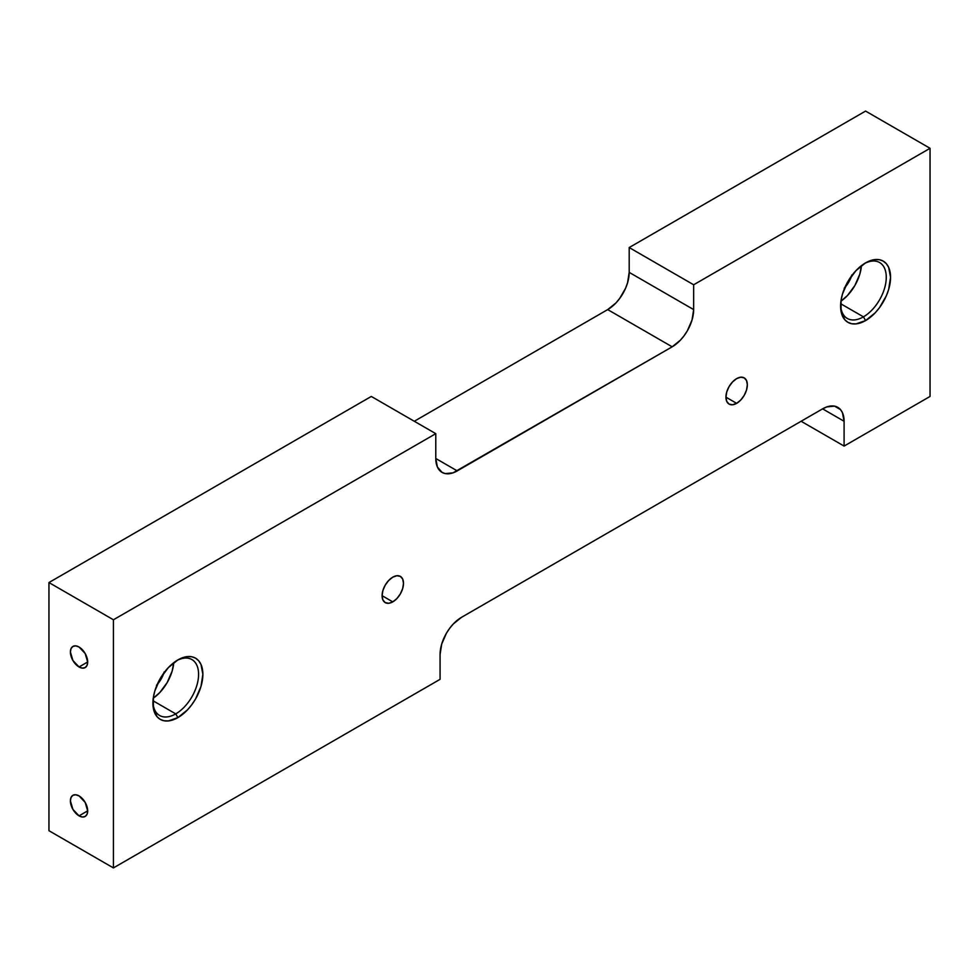 <?xml version="1.0" encoding="UTF-8"?>
<svg xmlns="http://www.w3.org/2000/svg" width="979" height="979" viewBox="0 0 979 979"><rect width="100%" height="100%" fill="white"/><g stroke="black" fill="none" stroke-linecap="round" stroke-linejoin="round"><path stroke-width="1.47" d="M79.042 815.862A12.213 7.049 60 0 1 71.051 805.093A12.213 7.049 60 0 1 72.923 795.303A12.213 7.049 60 0 1 79.042 795.915L85.149 802.364L87.669 810.869L79.042 815.862L72.923 809.413L70.402 800.895L71.051 797.457L72.923 795.303L75.726 794.764L79.042 795.915A12.213 7.049 60 0 1 87.021 806.672A12.213 7.049 60 0 1 85.149 816.462L82.346 817.012L79.042 815.862L87.669 810.869L87.021 814.308L85.149 816.462A12.213 7.049 60 0 1 79.042 815.862M79.042 666.968A12.213 7.049 60 0 1 71.051 656.211A12.213 7.049 60 0 1 72.923 646.421A12.213 7.049 60 0 1 79.042 647.021L85.149 653.47L87.669 661.988L79.042 666.968L72.923 660.519L70.402 652.014L71.051 648.575L72.923 646.421L75.726 645.871L79.042 647.021A12.213 7.049 60 0 1 87.021 657.79A12.213 7.049 60 0 1 85.149 667.58L82.346 668.119L79.042 666.968L87.669 661.988L87.021 665.426L85.149 667.58A12.213 7.049 60 0 1 79.042 666.968M736.636 403.348L725.941 397.168L726.748 391.967L729.074 386.619L732.537 381.932L736.636 378.628A15.138 8.738 -60 0 1 744.211 377.882A15.138 8.738 -60 0 1 746.524 390.009A15.138 8.738 -60 0 1 736.636 403.348L732.537 404.768L729.074 404.094L726.748 401.427L725.941 397.168L736.636 403.348A15.138 8.738 -60 0 1 729.074 404.094A15.138 8.738 -60 0 1 726.748 391.967A15.138 8.738 -60 0 1 736.636 378.628L740.736 377.209L744.211 377.882L746.524 380.55L747.344 384.808L746.524 390.009L744.211 395.357L740.736 400.044L736.636 403.348M392.799 601.865L382.091 595.685L382.911 590.484L385.224 585.136L388.7 580.449L392.799 577.145A15.138 8.738 -60 0 1 400.362 576.398A15.138 8.738 -60 0 1 402.687 588.526A15.138 8.738 -60 0 1 392.799 601.865L388.7 603.284L385.224 602.611L382.911 599.943L382.091 595.685L392.799 601.865A15.138 8.738 -60 0 1 385.224 602.611A15.138 8.738 -60 0 1 382.911 590.484A15.138 8.738 -60 0 1 392.799 577.145L396.887 575.725L400.362 576.398L402.687 579.066L403.495 583.325L402.687 588.526L400.362 593.874L396.887 598.561L392.799 601.865M863.429 316.853A32.295 18.65 120 0 0 886.264 277.914A32.295 18.65 120 0 0 864.481 263.535A32.295 18.65 -60 0 1 879.583 262.519A32.295 18.65 -60 0 1 884.526 288.401A32.295 18.65 -60 0 1 863.429 316.853L840.68 303.723L863.429 316.853A32.295 18.65 -60 0 1 847.288 318.456A32.295 18.65 -60 0 1 840.618 304.873A32.295 18.65 120 0 0 863.429 316.853L865.583 320.574L863.429 316.853M865.583 262.874A35.33 20.4 -60 0 1 890.56 277.302A35.33 20.4 -60 0 1 865.583 320.574L856.013 323.902L851.693 323.731L847.912 322.324L844.804 319.754L841.071 311.506L841.071 300.247L842.491 294.018L847.912 281.524L856.013 270.596L865.583 262.874L875.14 259.557L879.46 259.729L883.242 261.124L886.35 263.706L888.663 267.365L890.56 277.302L888.663 289.441L886.35 295.768L879.46 307.7L875.14 312.864L865.583 320.574A35.33 20.4 -60 0 1 840.594 306.158A35.33 20.4 -60 0 1 865.583 262.874L865.583 262.874M840.937 301.177A32.295 18.65 120 0 0 861.447 265.664L859.819 274.132L854.863 285.538L847.459 295.536L840.937 301.177M851.583 275.907A20.18 11.65 -60 0 1 844.877 287.52M175.743 713.887A32.295 18.65 120 0 0 198.578 674.947A32.295 18.65 120 0 0 176.795 660.568A32.295 18.65 -60 0 1 191.884 659.552A32.295 18.65 -60 0 1 196.84 685.435A32.295 18.65 -60 0 1 175.743 713.887L152.993 700.756L175.743 713.887A32.295 18.65 -60 0 1 159.601 715.49A32.295 18.65 -60 0 1 152.932 701.906A32.295 18.65 120 0 0 175.743 713.887L177.897 717.607L175.743 713.887M177.897 659.907A35.33 20.4 -60 0 1 202.873 674.335A35.33 20.4 -60 0 1 177.897 717.607L168.327 720.936L164.007 720.764L160.226 719.357L157.117 716.787L153.385 708.539L153.385 697.281L154.804 691.052L160.226 678.557L168.327 667.629L177.897 659.907L187.454 656.591L191.774 656.762L195.555 658.157L198.664 660.739L200.976 664.398L202.873 674.335L200.976 686.475L195.555 698.957L191.774 704.733L187.454 709.897L177.897 717.607A35.33 20.4 -60 0 1 152.908 703.191A35.33 20.4 -60 0 1 177.897 659.907L177.897 659.907M153.25 698.211A32.295 18.65 120 0 0 173.76 662.697L172.12 671.166L167.176 682.571L159.773 692.569L153.25 698.211M163.897 672.94A20.18 11.65 -60 0 1 157.191 684.554M440.073 679.328L113.417 867.92L48.95 830.706L48.95 582.554L113.417 619.78L435.777 433.66L371.298 396.446L48.95 582.554L371.298 396.446L435.777 433.66L113.417 619.78L113.417 867.92L440.073 679.328L440.073 654.523L441.713 644.072L446.363 633.34L449.618 628.371L453.338 623.929L461.562 617.296L822.605 408.855L826.79 406.909L834.536 406.138L840.471 409.565L842.454 412.71L844.094 421.264L844.094 446.081L930.05 396.446L930.05 148.294L865.583 111.08L629.191 247.552L693.658 284.779L930.05 148.294L693.658 284.779L693.658 309.597L692.018 320.035L687.368 330.78L684.101 335.736L680.393 340.178L672.169 346.811L453.069 472.833L445.323 473.603L442.067 472.392L437.405 467.032L435.777 458.478L435.777 433.66L435.777 458.478L457.266 470.887L435.777 458.478A30.386 17.549 -60 0 0 442.067 472.392L442.067 472.392A30.386 17.549 -60 0 0 457.266 470.887L672.169 346.811L607.702 309.597L615.926 302.952L619.634 298.522L625.569 288.254L627.551 282.809L629.191 272.37L629.191 247.552L865.583 111.08L930.05 148.294L930.05 396.446L844.094 446.081L801.103 421.264L844.094 446.081L844.094 421.264L822.593 408.855L844.094 421.264A30.386 17.549 -60 0 0 837.791 407.35A30.386 17.549 -60 0 0 822.605 408.855L461.562 617.296A30.386 17.549 -60 0 0 440.073 654.523L440.073 679.328M414.288 421.264L607.702 309.597L672.169 346.811A30.386 17.549 -60 0 0 693.658 309.597L629.191 272.37L629.191 247.552L693.658 284.779L693.658 309.597L629.191 272.37A30.386 17.549 120 0 1 607.702 309.597L414.288 421.264M113.417 619.78L48.95 582.554L48.95 830.706L113.417 867.92L113.417 619.78M156.493 685.324L161.119 679.071L164.215 671.949M844.179 288.291L848.805 282.05L851.901 274.915"/></g></svg>
